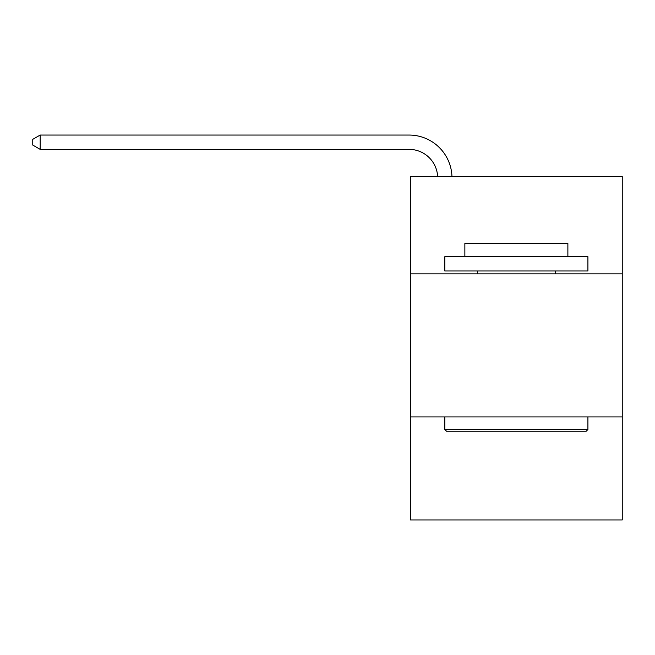 <?xml version="1.0" encoding="UTF-8"?>
<svg xmlns="http://www.w3.org/2000/svg" width="655" height="655" viewBox="0 0 655 655"><rect width="100%" height="100%" fill="white"/><g stroke="black" fill="none" stroke-linecap="round" stroke-linejoin="round"><path stroke-width="0.98" d="M622.25 273.847L622.25 176.547L410.488 176.547L410.488 273.847L622.25 273.847L622.25 519.947L410.488 519.947L410.488 273.847M622.25 416.924L410.488 416.924M446.546 431.236L444.827 429.516L587.912 429.516L586.192 431.236L446.546 431.236M587.912 256.678L587.912 270.982L444.827 270.982L444.827 256.678L587.912 256.678M464.862 256.678L464.862 243.513L567.877 243.513L567.877 256.678M587.912 416.924L587.912 429.516M444.827 416.924L444.827 429.516M555.284 270.982L555.284 273.847M477.454 270.982L477.454 273.847M437.638 176.547A28.615 28.615 -162.5 0 0 409.056 149.365L40.192 149.365L32.75 145.066L32.75 139.343L40.192 135.053L409.056 135.053A42.927 42.927 17.5 0 1 451.958 176.547M40.192 135.053L40.192 149.365"/></g></svg>
